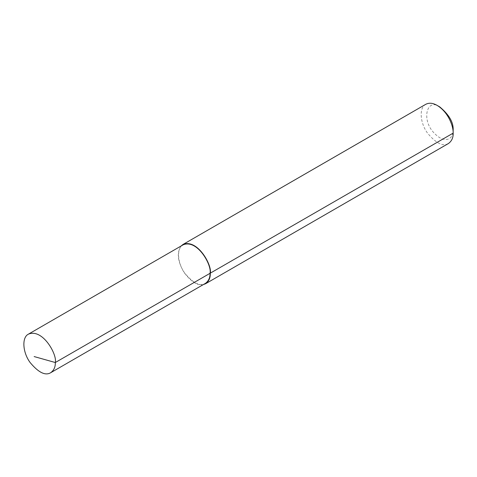 <?xml version="1.0" encoding="UTF-8"?>
<svg xmlns="http://www.w3.org/2000/svg" width="477" height="477" viewBox="0 0 477 477"><rect width="100%" height="100%" fill="white"/><g stroke="black" fill="none" stroke-linecap="round" stroke-linejoin="round"><path stroke-width="0.36" stroke-dasharray="2.38 1.79" d="M425.812 104.278C418.949 107.522 419.927 122.768 427.458 133.035C435.978 143.291 442.978 146.785 448.458 143.505M181.075 246.013C176.568 252.738 177.605 261.617 184.182 272.653C191.277 281.931 197.663 285.908 203.345 284.584M439.806 106.943C426.957 97.576 420.905 119.799 434.231 133.131C446.15 145.586 454.068 137.263 453.15 130.054M183.132 244.826C176.383 248.01 177.349 263.006 184.754 273.106C193.131 283.189 200.012 286.617 205.402 283.398"/><path stroke-width="0.72" d="M203.345 284.584L205.593 283.726L448.458 143.505C451.773 141.055 453.335 137.603 453.15 133.137C453.532 126.578 448.452 112.238 437.135 105.405C432.973 102.966 429.199 102.591 425.812 104.278L182.947 244.498L181.075 246.013M205.593 283.726C208.902 281.275 210.464 277.817 210.279 273.357C212.396 265.409 197.418 238.405 182.947 244.498M453.15 130.054L453.15 133.137L453.15 130.054C453.573 122.464 449.125 114.76 439.806 106.943L437.135 105.405M50.693 372.722L205.402 283.398C208.658 280.989 210.196 277.59 210.017 273.202C212.092 265.391 197.365 238.834 183.132 244.826L28.423 334.15C21.668 337.334 22.634 352.33 30.039 362.425C38.416 372.513 45.303 375.942 50.693 372.722C53.949 370.313 55.487 366.914 55.302 362.526C57.383 354.709 42.656 328.158 28.423 334.15M453.15 133.137L55.302 362.526L34.135 356.563"/></g></svg>
